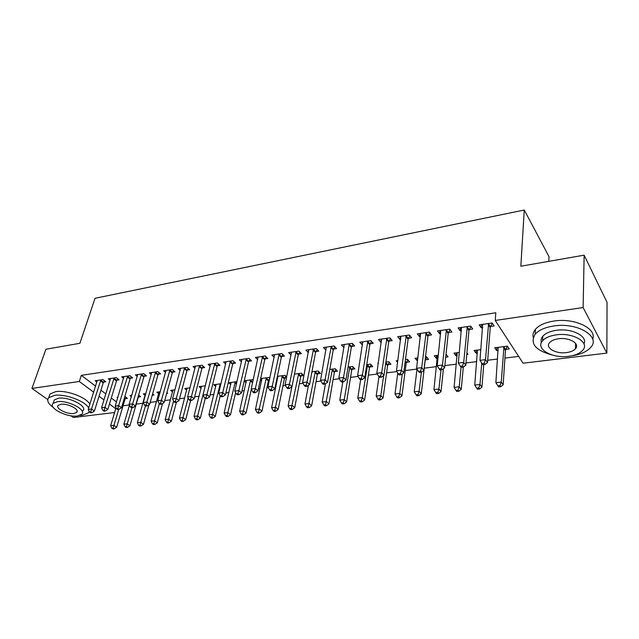 <?xml version="1.0" encoding="UTF-8"?>
<svg xmlns="http://www.w3.org/2000/svg" width="639" height="639" viewBox="0 0 639 639"><rect width="100%" height="100%" fill="white"/><g stroke="black" fill="none" stroke-linecap="round" stroke-linejoin="round"><path stroke-width="0.96" d="M123.055 405.757L129.429 404.966M136.227 404.112L142.92 403.281M150.213 402.37L156.571 401.572M164.726 400.557L170.477 399.838M179.535 398.712L184.663 398.065M194.655 396.819L199.128 396.26M210.095 394.894L213.881 394.423M225.855 392.929L228.93 392.546M241.957 390.916L244.282 390.629M258.404 388.863L259.961 388.672M266.934 387.801L268.356 387.625M275.209 386.771L275.952 386.675M282.965 385.796L285.497 385.485M299.332 383.759L303.03 383.296M316.041 381.675L320.962 381.06M333.111 379.542L339.301 378.767M350.555 377.361L358.072 376.427M368.376 375.141L377.274 374.031M386.595 372.864L396.939 371.578M405.214 370.54L417.003 369.07M424.256 368.168L436.461 366.642M444.84 365.596L456.366 364.158M465.999 362.952L476.734 361.618M487.685 360.252L497.589 359.014M504.946 358.096L518.652 356.386M114.613 412.514L73.341 417.499L70.881 415.773M548.805 261.343L549.005 256.646L524.268 210.031L95.027 298.285L79.891 343.295L45.912 349.229L31.95 388.424L79.316 381.475L93.677 392.21M524.268 210.031L520.841 266.231L584.134 255.169L607.05 302.391L606.858 353.095L523.093 363.208L495.241 320.451L583.127 307.559L606.858 353.095M138.455 397.003L140.604 396.723L138.591 395.142M131.338 396.715L130.029 395.701L131.698 395.485M116.929 380.157L119.102 379.846L116.33 377.673L108.303 378.847L110.1 380.237M166.699 393.336L167.714 393.209L166.907 392.554M158.76 393.696L156.867 392.178L160.253 391.731M144.246 376.235L146.507 375.908L143.775 373.679L135.428 374.893L137.305 376.411M186.724 390.173L184.751 388.512L189.991 387.825M172.658 372.154L175.006 371.81L172.322 369.526L163.64 370.788L165.605 372.441M215.806 386.523L213.738 384.71L220.982 383.759M202.228 367.904L204.672 367.553L202.036 365.204L192.994 366.522L195.047 368.32M253.284 379.614L244.274 380.7M246.063 382.737L244.202 381.028M233.027 363.479L235.575 363.112L232.987 360.7L223.57 362.065L225.727 364.054M286.663 377.01L284.978 375.349L277.374 376.355M286.504 377.809L284.746 378.032M277.582 378.823L276.983 378.248M265.137 358.862L267.789 358.479L265.265 356.003L255.44 357.433L257.717 359.629M317.703 373.759L320.435 373.408L318.118 371.003L311.936 371.81M298.637 354.046L301.408 353.647L298.956 351.099L288.692 352.592L291.088 355.036M352.089 369.302L354.933 368.935L352.688 366.459L348.071 367.066M333.622 349.022L336.521 348.606L334.141 345.979L323.422 347.536L325.986 350.116M387.977 364.653L390.956 364.27L388.792 361.722L385.892 362.097M378.232 363.663L377.801 363.16L378.312 363.096M370.197 343.766L373.232 343.327L370.939 340.619L359.725 342.248L362.489 344.868M425.486 359.789L428.593 359.39L426.532 356.762L425.502 356.897M417.507 360.827L415.038 358.271L417.866 357.904M408.473 338.263L411.644 337.807L409.447 335.012L397.706 336.721L399.934 339.493L400.693 339.381M466.782 354.437L467.98 354.286L466.925 352.824M457.189 355.683L455.974 355.835L453.986 353.159L459.353 352.448M448.562 332.504L451.893 332.024L449.808 329.141L437.499 330.93L439.616 333.79L440.718 333.63M505.808 349.381L509.219 348.934L507.382 346.146L494.77 347.8L496.647 350.563L498.212 350.364M490.608 326.457L494.099 325.962L492.134 322.983L479.218 324.86L481.223 327.807L482.701 327.599M495.241 320.451L495.816 312.775L81.321 375.357L95.602 386.156M100.946 390.197L105.858 393.92M111.298 398.025L116.45 401.923M469.33 329.516L472.74 329.029L470.711 326.098L458.107 327.935L460.168 330.834L461.454 330.651M477.461 353.055L476.071 353.231L474.138 350.507L480.871 349.629M428.282 335.419L431.533 334.948L429.392 332.112L417.371 333.862L419.543 336.673L420.47 336.537M445.718 357.169L448.059 356.866L446.03 354.198M437.38 358.247L436.333 358.383L434.288 355.747L438.362 355.212M389.111 341.042L392.218 340.603L389.974 337.847L378.496 339.517L380.772 342.24L381.371 342.161M406.524 362.249L409.567 361.858L407.45 359.27L405.461 359.525M397.602 362.417L396.212 360.747L397.857 360.532M351.706 346.418L354.669 345.995L352.329 343.327L341.37 344.924L344.03 347.52M369.837 367.002L372.745 366.626L370.548 364.118L366.762 364.613M315.938 351.562L318.773 351.154L316.353 348.567L305.865 350.092L308.341 352.656M334.716 371.555L337.496 371.195L335.219 368.751L329.804 369.462M281.703 356.482L284.419 356.091L281.927 353.575L271.887 355.036L274.219 357.353M301.057 375.924L303.725 375.572L301.376 373.2L294.467 374.111M248.914 361.195L251.518 360.819L248.954 358.375L239.337 359.773L241.55 361.858M269.786 378.296L268.915 377.465L260.648 378.552M269.426 380.021L268.771 380.109M261.663 380.796L260.416 379.622M217.468 365.708L219.968 365.356L217.348 362.976L208.122 364.318L210.231 366.211M230.783 384.646L228.666 382.745L236.965 381.659M187.291 370.045L189.695 369.701L187.027 367.385L178.169 368.679L180.174 370.396M201.125 388.36L199.104 386.627L205.319 385.812M158.312 374.214L160.613 373.879L157.905 371.626L149.398 372.864L151.315 374.438M172.61 391.947L170.677 390.365L174.974 389.798M130.46 378.216L132.672 377.897L129.925 375.7L121.737 376.89L123.575 378.344M152.226 395.214L154.031 394.982L152.609 393.848M145.173 395.413L143.32 393.959L145.836 393.624M103.662 382.066L105.786 381.763L103.007 379.614L95.131 380.764L96.888 382.098M125.316 398.704L127.425 398.432L124.853 396.444M117.656 397.929L116.985 397.418L117.848 397.298M99.053 396.236L103.997 399.934M109.461 404.016L115.755 408.72M47.773 399.535L31.95 388.424M584.134 255.169L583.127 307.559M81.321 375.357L79.316 381.475M481.494 324.532L481.223 327.807M496.862 347.528L496.647 350.563M460.487 327.583L460.168 330.834M476.335 350.22L476.071 353.231M439.967 330.571L439.616 333.79M456.27 352.856L455.974 355.835M419.935 333.486L419.543 336.673M436.653 355.436L436.333 358.383M400.357 336.338L399.934 339.493M417.483 357.952L417.123 360.875M381.227 339.125L380.772 342.24M362.529 341.841L362.041 344.932M344.253 344.501L343.734 347.568M326.337 347.281L325.826 350.14M308.773 350.244L308.31 352.656M488.635 323.494L485.48 359.653L479.985 360.348L482.685 324.356M492.262 323.174L490.249 327.48L487.509 362.545L485.48 359.653L484.234 363.295L482.03 363.567L482.852 364.717L485.049 364.446L484.234 363.295M485.049 364.446L487.509 362.545M479.985 360.348L482.03 363.567M498.156 347.352L495.88 382.689L501.248 382.09L503.149 384.79L505.465 350.372L507.398 346.17M500.033 385.597L497.885 385.836L498.652 386.907L500.8 386.675L500.033 385.597L501.248 382.09L503.963 346.594M497.885 385.836L495.88 382.689M503.149 384.79L500.8 386.675M467.293 326.593L463.698 362.385L458.331 363.056L461.494 327.44M470.927 326.401L468.962 330.531L465.791 365.228L463.698 362.385L462.476 365.979L460.336 366.243L461.174 367.377L463.323 367.113L462.476 365.979M457.212 352.736L454.105 387.354L459.217 386.779L461.238 389.399L463.307 367.113L465.791 365.228M458.331 363.056L460.336 366.243M446.469 329.628L442.444 365.045L437.212 365.7L440.798 330.451M450.096 329.54L448.195 333.502L444.6 367.84L442.444 365.045L441.253 368.599L439.161 368.855L440.031 369.965L442.124 369.709L441.253 368.599M442.124 369.709L444.6 367.84M437.212 365.7L439.161 368.855M477.445 350.076L474.745 385.045L479.985 384.462L481.942 387.122L483.755 364.605M478.795 387.929L476.694 388.161L477.485 389.215L479.585 388.991L478.795 387.929L479.985 384.462L481.726 363.088M476.694 388.161L474.745 385.045M481.942 387.122L479.585 388.991M458.051 390.205L456.006 390.429L456.821 391.467L458.866 391.244L458.051 390.205L459.217 386.779L461.062 367.225M456.006 390.429L454.105 387.354M461.238 389.399L458.866 391.244M571.953 355.755C580.627 354.461 586.874 351.69 590.692 347.432C601.267 336.529 577.265 322.128 553.837 325.978C545.099 327.312 538.877 330.059 535.163 334.213C529.675 343.526 535.434 350.484 552.439 355.084M592.68 339.157C597.153 328.534 574.477 317.679 554.021 321.042C545.315 322.391 539.108 325.163 535.402 329.341C533.269 331.921 532.551 334.612 533.245 337.416M541.417 342.584C540.658 340.395 541.121 338.287 542.791 336.266C545.49 333.246 550.003 331.266 556.337 330.315C571.498 327.903 588.04 336.17 583.95 343.894M556.17 334.876C549.82 335.81 545.299 337.775 542.591 340.779C535.027 348.79 552.032 358.727 568.59 356.322C575.132 355.452 579.829 353.447 582.68 350.316C590.3 342.48 573.023 332.2 556.17 334.876M566.434 352.6C570.627 352.033 573.638 350.747 575.451 348.742C580.356 343.678 569.261 337.088 558.43 338.782C554.325 339.381 551.385 340.651 549.628 342.6C544.747 347.744 555.73 354.182 566.434 352.6M88.653 408.009C85.386 401.124 65.114 393.576 54.419 395.397L48.724 397.722C46.559 400.437 48.093 403.696 53.333 407.498M79.819 415.446L82.327 415.278L88.39 412.89L89.204 411.564M89.843 404.271C86.592 397.346 66.376 389.798 55.697 391.643L50.01 393.983L49.019 396.867M53.588 402.003L54.299 399.934L58.429 398.257C68.956 396.428 88.102 406.436 82.854 410.853M57.262 401.723L53.125 403.385C47.997 407.93 67.023 417.658 77.423 415.981L81.752 414.288C86.992 409.903 67.798 399.91 57.262 401.723M73.9 413.489L76.672 412.403C80.035 409.559 67.686 403.153 60.913 404.303L58.221 405.374C54.906 408.289 67.183 414.583 73.9 413.489M426.133 332.584L421.708 367.649L416.604 368.288L420.598 333.39M429.759 332.599L427.906 336.402L423.921 370.396L421.708 367.649L420.542 371.155L418.497 371.403L419.392 372.497L421.436 372.249L420.542 371.155M421.436 372.249L423.921 370.396M416.604 368.288L418.497 371.403M406.268 335.475L401.46 370.181L396.476 370.812L400.861 336.266M409.895 335.579L408.089 339.245L403.736 372.888L401.46 370.181L400.326 373.647L398.329 373.895L399.239 374.965L401.236 374.726L400.326 373.647M401.236 374.726L403.736 372.888M396.476 370.812L398.329 373.895M445.918 355.268L446.302 354.525M437.443 355.332L433.945 389.598L438.937 389.039L441.014 391.619L443.426 368.735M437.803 392.426L435.798 392.642L436.637 393.672L438.634 393.456L437.803 392.426L438.937 389.039L440.982 369.853M435.798 392.642L433.945 389.598M441.014 391.619L438.634 393.456M417.019 368.975L414.248 391.795L419.128 391.252L421.253 393.792L425.127 360.747L426.852 357.169M418.01 394.598L416.061 394.806L416.916 395.821L418.864 395.605L418.01 394.598L419.128 391.252L421.381 372.257M416.061 394.806L414.248 391.795M421.253 393.792L418.864 395.605M386.859 338.303L381.699 372.657L376.826 373.272L381.579 339.069M390.493 338.486L388.728 342.017L384.015 375.325L381.699 372.657L380.58 376.083L378.631 376.323L379.566 377.385L381.515 377.146L380.58 376.083M381.515 377.146L384.015 375.325M376.826 373.272L378.631 376.323M397.785 372.984L394.998 393.943L399.766 393.416L401.947 395.916L406.156 363.2L407.842 359.749M398.672 396.715L396.763 396.923L397.642 397.921L399.551 397.714L398.672 396.715L399.766 393.416L402.306 373.943M396.763 396.923L394.998 393.943M401.947 395.916L399.551 397.714M367.896 341.066L362.385 375.077L357.632 375.676L362.736 341.817M371.531 341.314L369.813 344.725L364.757 377.705L362.385 375.077L361.299 378.456L359.39 378.695L360.348 379.742L362.249 379.502L361.299 378.456M362.249 379.502L364.757 377.705M357.632 375.676L359.39 378.695M378.975 376.706L376.179 396.044L380.844 395.525L383.073 397.993L387.609 365.588L389.255 362.265M379.774 398.792L377.905 398.992L378.807 399.974L380.668 399.774L379.774 398.792L380.844 395.525L383.672 375.58M377.905 398.992L376.179 396.044M383.073 397.993L380.668 399.774M349.357 343.758L343.526 377.441L338.878 378.024L344.309 344.493M352.992 344.078L351.314 347.368L345.939 380.029L343.526 377.441L342.456 380.78L340.595 381.012L341.569 382.042L343.423 381.81L342.456 380.78M343.423 381.81L345.939 380.029M338.878 378.024L340.595 381.012M360.644 379.702L357.776 398.097L362.337 397.586L364.613 400.022L369.462 367.936L371.075 364.717M361.299 400.813L359.469 401.02L360.388 401.987L362.209 401.787L361.299 400.813L362.337 397.586L367.625 364.502M359.469 401.02L357.776 398.097M364.613 400.022L362.209 401.787M331.234 346.402L325.091 379.75L320.546 380.325L326.297 347.113M334.868 346.777L333.231 349.956L327.543 382.298L325.091 379.75L324.045 383.057L322.224 383.28L323.214 384.295L325.027 384.071L324.045 383.057M325.027 384.071L327.543 382.298M320.546 380.325L322.224 383.28M342.816 381.89L339.788 400.11L344.245 399.607L346.562 402.011L351.714 370.229L353.279 367.113M343.223 402.802L341.442 402.993L342.368 403.952L344.149 403.752L343.223 402.802L344.245 399.607L349.837 366.834M341.442 402.993L339.788 400.11M346.562 402.011L344.149 403.752M313.509 348.982L307.063 382.01L302.622 382.569L308.685 349.677M317.144 349.413L315.538 352.488L309.564 384.526L307.063 382.01L306.041 385.269L304.268 385.493L305.266 386.491L307.047 386.276L306.041 385.269M307.047 386.276L309.564 384.526M302.622 382.569L304.268 385.493M325.419 383.799L322.184 402.067L326.545 401.58L328.901 403.952L334.333 372.465L335.874 369.454M325.547 404.735L323.797 404.926L324.748 405.869L326.489 405.685L325.547 404.735L332.424 369.118M323.797 404.926L322.184 402.067M328.901 403.952L326.489 405.685M296.169 351.498L289.443 384.223L285.106 384.766L291.448 352.193M299.803 351.985L298.237 354.964L291.983 386.691L289.443 384.223L288.445 387.442L286.703 387.657L287.726 388.64L289.459 388.432L288.445 387.442M289.459 388.432L291.983 386.691M285.106 384.766L286.703 387.657M308.461 385.293L304.963 403.992L309.228 403.513L311.624 405.845L317.327 374.662L318.829 371.746M308.246 406.636L306.536 406.819L307.503 407.754L309.212 407.562L308.246 406.636L315.378 371.363M306.536 406.819L304.963 403.992M311.624 405.845L309.212 407.562M279.203 353.974L272.214 386.379L267.965 386.914L274.586 354.645M282.837 354.493L281.304 357.393L274.786 388.816L272.214 386.379L271.232 389.566L269.53 389.774L270.561 390.748L272.262 390.541L271.232 389.566M272.262 390.541L274.786 388.816M267.965 386.914L269.53 389.774M291.871 386.771L288.101 405.877L292.287 405.406L294.715 407.706L300.673 376.818L302.143 373.983M291.32 408.489L289.651 408.672L290.625 409.591L292.295 409.407L291.32 408.489L298.693 373.551M289.651 408.672L288.101 405.877M294.715 407.706L292.295 409.407M262.605 356.386L255.352 388.488L251.199 389.015L258.076 357.049M266.239 356.953L264.73 359.765L257.964 390.9L255.352 388.488L254.394 391.643L252.724 391.851L253.779 392.809L255.44 392.602L254.394 391.643M255.44 392.602L257.964 390.9M251.199 389.015L252.724 391.851M277.901 376.283L271.607 407.714L275.697 407.259L278.157 409.527L284.363 378.919L285.809 376.163M274.746 410.31L273.109 410.486L274.099 411.396L275.736 411.212L274.746 410.31L282.358 375.7M273.109 410.486L271.607 407.714M278.157 409.527L275.736 411.212M246.35 358.751L238.858 390.557L234.793 391.068L241.917 359.398M249.985 359.358L248.507 362.089L241.502 392.929L238.858 390.557L237.916 393.672L236.286 393.872L237.349 394.822L238.97 394.622L237.916 393.672M238.97 394.622L241.502 392.929M234.793 391.068L236.286 393.872M261.982 378.376L255.448 409.519L259.45 409.072L261.942 411.308L268.38 380.98L269.778 378.352M258.523 412.091L256.918 412.267L257.924 413.161L259.522 412.986L258.523 412.091L266.351 377.801M256.918 412.267L255.448 409.519M261.942 411.308L259.522 412.986M230.439 361.067L222.715 392.578L218.73 393.081L226.094 361.698M234.066 361.706L232.62 364.358L225.383 394.918L222.715 392.578L221.789 395.661L220.191 395.861L221.27 396.795L222.859 396.595L221.789 395.661M222.859 396.595L225.383 394.918M218.73 393.081L220.191 395.861M246.39 380.421L239.625 411.284L243.547 410.845L246.071 413.058L251.343 389.279M242.636 413.832L241.063 414.008L242.077 414.887L243.651 414.711L242.636 413.832L250.672 379.862M241.063 414.008L239.625 411.284M246.071 413.058L243.651 414.711M214.848 363.335L206.908 394.559L203.01 395.054L210.598 363.958M218.482 364.006L217.06 366.586L209.608 396.867L206.908 394.559L205.998 397.61L204.44 397.801L205.526 398.72L207.084 398.528L205.998 397.61M207.084 398.528L209.608 396.867M203.01 395.054L204.44 397.801M231.11 382.426L224.121 413.01L227.963 412.586L230.519 414.767L235.623 392.634M227.069 415.542L225.535 415.709L226.557 416.58L228.099 416.412L227.069 415.542L235.304 381.874M225.535 415.709L224.121 413.01M230.519 414.767L228.099 416.412M199.584 365.556L191.436 396.499L187.618 396.979L195.422 366.163M203.218 366.251L201.812 368.775L194.16 398.776L191.436 396.499L190.542 399.519L189.016 399.702L190.11 400.613L191.636 400.421L190.542 399.519M191.636 400.421L194.16 398.776M187.618 396.979L189.016 399.702M216.134 384.39L208.929 414.711L212.699 414.288L215.279 416.444L220.207 395.876M211.821 417.211L210.319 417.379L211.349 418.233L212.859 418.074L211.821 417.211L220.247 383.855M210.319 417.379L208.929 414.711M215.279 416.444L212.859 418.074M184.623 367.737L176.276 398.401L172.538 398.872L180.549 368.328M188.257 368.455L186.884 370.908L179.024 400.645L176.276 398.401L175.405 401.38L173.904 401.572L175.006 402.466L176.508 402.282L175.405 401.38M176.508 402.282L179.024 400.645M172.538 398.872L173.904 401.572M201.453 386.323L194.048 416.372L197.739 415.957L200.342 418.082L205.223 398.464M196.884 418.849L195.406 419.016L196.445 419.863L197.922 419.703L196.884 418.849L205.199 386.299M195.406 419.016L194.048 416.372M200.342 418.082L197.922 419.703M169.966 369.869L161.427 400.262L157.769 400.717L165.972 370.452M173.592 370.612L172.242 373.008L164.199 402.482L161.427 400.262L160.573 403.209L159.103 403.393L160.221 404.279L161.683 404.096L160.573 403.209M161.683 404.096L164.199 402.482M157.769 400.717L159.103 403.393M187.059 388.216L179.463 417.994L183.081 417.594L185.701 419.695L190.63 400.549M182.235 420.454L180.789 420.614L181.843 421.452L183.289 421.293L182.235 420.454L188.154 398.017M180.789 420.614L179.463 417.994M185.701 419.695L183.289 421.293M155.596 371.962L146.882 402.083L143.296 402.53L151.683 372.529M159.223 372.721L157.897 375.061L149.678 404.271L146.882 402.083L146.043 405.006L144.606 405.182L145.724 406.053L147.162 405.877L146.043 405.006M147.162 405.877L149.678 404.271M143.296 402.53L144.606 405.182M172.937 390.07L165.158 419.591L168.704 419.2L171.356 421.269L176.396 402.29M167.873 422.036L166.459 422.187L167.522 423.018L168.936 422.858L167.873 422.036L173.592 400.941M166.459 422.187L165.158 419.591M171.356 421.269L168.936 422.858M141.515 374.015L132.624 403.872L129.11 404.311L137.673 374.574M145.141 374.789L143.831 377.074L135.444 406.029L132.624 403.872L131.802 406.763L130.388 406.931L131.522 407.794L132.928 407.626L131.802 406.763M132.928 407.626L135.444 406.029M129.11 404.311L130.388 406.931M159.087 391.883L151.131 421.157L154.614 420.766L157.282 422.818L162.562 403.536M153.799 423.577L152.401 423.729L153.48 424.544L154.87 424.392L153.799 423.577L159.351 403.584M152.401 423.729L151.131 421.157M157.282 422.818L154.87 424.392M127.704 376.02L118.654 405.621L115.204 406.053L123.934 376.571M131.322 376.818L130.036 379.047L121.482 407.754L118.654 405.621L117.84 408.481L116.458 408.656L117.6 409.503L118.974 409.335L117.84 408.481M118.974 409.335L121.482 407.754M115.204 406.053L116.458 408.656M145.5 393.672L137.377 422.691L140.796 422.315L143.479 424.336L149.015 404.695M139.989 425.095L138.623 425.239L139.701 426.045L141.067 425.901L139.989 425.095L145.46 405.853M138.623 425.239L137.377 422.691M143.479 424.336L141.067 425.901M114.157 377.992L104.956 407.339L101.569 407.762L110.459 378.528M117.776 378.807L116.506 380.98L107.799 409.447L104.956 407.339L104.157 410.174L102.799 410.334L103.941 411.181L105.299 411.013L104.157 410.174M105.299 411.013L107.799 409.447M101.569 407.762L102.799 410.334M129.493 405.094L123.886 424.2L127.233 423.825L129.941 425.822L138.056 397.809L139.27 395.677M126.45 426.58L125.108 426.724L126.195 427.523L127.528 427.379L126.45 426.58L131.922 407.746M125.108 426.724L123.886 424.2M129.941 425.822L127.528 427.379M100.874 379.925L91.521 409.016L88.206 409.439L97.248 380.453M104.484 380.756L103.238 382.881L94.388 411.101L91.521 409.016L90.738 411.828L89.412 411.987L90.554 412.818L91.888 412.658L90.738 411.828M91.888 412.658L94.388 411.101M88.206 409.439L89.412 411.987M116.034 407.778L110.651 425.678L113.934 425.31L116.657 427.283L124.917 399.503L126.115 397.418M113.159 428.034L111.849 428.178L112.935 428.969L114.253 428.825L113.159 428.034L118.702 409.367M111.849 428.178L110.651 425.678M116.657 427.283L114.253 428.825M488.484 323.781L490.456 326.753M488.276 324.516L490.249 327.48M505.465 350.372L503.62 347.592M505.665 349.669L503.82 346.881M467.149 326.888L469.178 329.812M466.925 327.607L468.962 330.531M446.318 329.916L448.41 332.791M446.094 330.627L448.195 333.502M425.981 332.871L428.13 335.699M425.75 333.574L427.906 336.402M406.116 335.763L408.321 338.542M405.885 336.457L408.089 339.245M386.707 338.582L388.967 341.322M386.475 339.269L388.728 342.017M406.156 363.2L405.15 361.97M406.38 362.521L405.254 361.147M367.744 341.338L370.045 344.038M367.505 342.025L369.813 344.725M387.609 365.588L385.708 363.359M387.833 364.925L385.82 362.561M349.206 344.038L351.554 346.697M348.966 344.709L351.314 347.368M369.462 367.936L367.257 365.428M369.693 367.273L367.481 364.765M331.082 346.665L333.47 349.293M330.842 347.336L333.231 349.956M351.714 370.229L349.461 367.76M351.937 369.574L349.693 367.098M313.358 349.245L315.786 351.825M313.11 349.908L315.538 352.488M334.333 372.465L332.048 370.037M334.564 371.818L332.28 369.382M296.025 351.769L298.485 354.31M295.769 352.424L298.237 354.964M317.327 374.662L314.995 372.265M317.559 374.023L315.235 371.618M279.059 354.238L281.551 356.746M278.804 354.885L281.304 357.393M300.673 376.818L298.309 374.446M300.913 376.179L298.549 373.807M262.453 356.65L264.985 359.118M262.198 357.289L264.73 359.765M284.363 378.919L281.967 376.587M284.603 378.288L282.206 375.956M246.199 359.014L248.763 361.45M245.943 359.653L248.507 362.089M268.38 380.98L265.96 378.679M268.628 380.357L266.207 378.048M230.288 361.323L232.876 363.727M230.024 361.954L232.62 364.358M252.565 382.849L250.28 380.732M252.717 382.146L250.528 380.109M214.696 363.591L217.316 365.963M214.44 364.214L217.06 366.586M236.406 384.095L234.912 382.737M236.566 383.4L235.16 382.122M199.432 365.812L202.076 368.152M199.168 366.435L201.812 368.775M220.591 385.365L219.848 384.71M220.759 384.678L220.096 384.103M184.479 367.984L187.147 370.293M184.208 368.599L186.884 370.908M169.814 370.117L172.514 372.393M169.551 370.724L172.242 373.008M155.453 372.202L158.168 374.454M155.181 372.809L157.897 375.061M141.363 374.254L144.102 376.475M141.091 374.853L143.831 377.074M127.552 376.259L130.308 378.456M127.281 376.858L130.036 379.047M114.014 378.232L116.777 380.397M113.734 378.815L116.506 380.98M100.722 380.165L103.51 382.298M100.451 380.748L103.238 382.881M124.917 399.503L124.126 398.896M125.172 398.936L124.309 398.273M535.163 334.213L535.402 329.341M542.791 336.266L542.591 340.779M575.579 343.383L575.451 348.742M48.724 397.722L50.01 393.983M54.299 399.934L53.125 403.385M77.111 411.045L76.672 412.403"/></g></svg>
